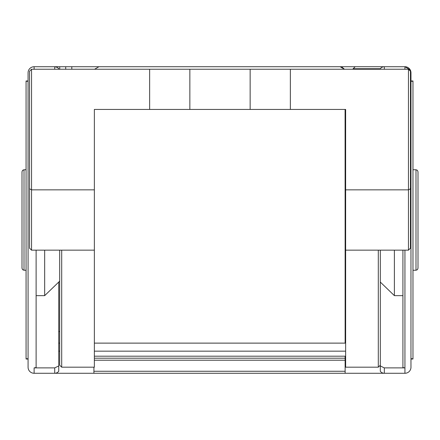 <?xml version="1.0" encoding="UTF-8"?>
<svg xmlns="http://www.w3.org/2000/svg" width="440" height="440" viewBox="0 0 440 440"><rect width="100%" height="100%" fill="white"/><g stroke="black" fill="none" stroke-linecap="round" stroke-linejoin="round"><path stroke-width="0.66" d="M410.966 76.775L410.966 72.754A6.028 6.028 0 0 0 404.932 66.726L57.228 66.726L57.228 67.397L54.714 66.726A5.027 5.027 0 0 1 58.735 68.734L58.735 69.24M98.939 66.726L94.584 69.24L98.939 66.726L340.109 66.726L344.459 69.24L341.798 67.017M71.803 69.24L71.803 66.726M28.078 80.971L28.078 220L28.078 72.754L28.078 80.977L26.07 80.977L26.07 359.024L28.078 359.024M54.714 69.24L54.714 66.726L57.228 66.726L34.111 66.726A6.028 6.028 0 0 0 28.078 72.754L28.078 80.977M412.973 81.257L412.973 80.977L410.966 80.977L410.966 81.257L412.973 81.257L412.973 359.024L410.966 359.024L410.966 241.852M410.966 72.754L410.966 367.246A6.028 6.028 0 0 1 404.932 373.274L379.302 373.274M28.078 220L28.078 367.246A6.028 6.028 0 0 0 34.111 373.274L384.329 373.274A5.027 5.027 0 0 1 380.309 371.267L380.309 282.068L394.383 295.642L402.925 295.642M345.131 356.235L345.131 368.247M345.637 343.123L345.131 343.123L345.131 109.439M352.671 69.24L353.172 68.734L380.309 68.734L380.309 69.24M355.185 66.726L353.172 68.734M345.637 118.107L345.131 118.107M345.131 149.666L345.637 149.666M345.637 189.035L345.131 189.035M345.131 234.075L345.637 234.075M345.637 255.178L345.131 255.178M345.637 331.551L345.131 331.551M345.131 343.123L94.364 343.123M404.932 66.726L410.311 70.026L404.932 66.726L404.932 69.24M410.966 367.246L410.966 359.024M59.692 343.123L58.735 343.123M59.741 373.274L34.111 373.274L34.111 367.889L36.119 367.56L36.119 250.151M402.925 250.151L402.925 367.56L404.932 367.889L404.932 373.274M93.913 373.274L93.913 367.18M94.364 356.186L345.131 356.186L345.131 373.274M384.329 373.274L384.329 367.889L380.309 365.954M384.329 367.889L404.932 367.889L404.932 250.151M384.329 69.24L384.329 66.726A5.027 5.027 0 0 0 380.309 68.734M59.692 331.551L58.735 331.551M58.735 365.954L54.714 367.889L54.714 373.274A5.027 5.027 0 0 0 58.735 371.267L58.735 282.068L44.666 295.642L36.119 295.642M54.714 367.889L34.111 367.889M94.364 358.199L345.131 358.199M394.383 295.642L394.383 250.151M59.741 66.726L59.741 69.24L59.076 69.256L58.735 68.734M65.709 66.726L65.709 69.24M59.692 353.936L59.692 281.144L58.735 282.068M44.666 250.151L44.666 295.642M59.692 250.151L59.692 365.233L61.699 367.18L94.364 367.18L94.364 109.439L149.644 109.439L149.644 69.24L31.548 69.24L29.541 71.247L29.541 248.144A2.008 2.008 0 0 0 29.541 248.248M31.444 250.151A2.008 2.008 0 0 0 31.548 250.151L31.548 69.24A2.008 2.008 0 0 0 31.444 69.24M26.07 169.746L24.008 169.746L22.589 170.335L22 171.754L22 268.246L22.589 269.665L24.008 270.254L26.07 270.254M412.973 270.254L415.993 270.254L415.993 169.746L412.973 169.746M408.557 69.24A2.008 2.008 0 0 0 408.452 69.24L290.356 69.24L290.356 109.439L345.637 109.439L345.637 367.18L378.301 367.18L380.309 365.233L380.309 250.151L378.301 250.151L378.301 367.18M250.151 109.439L250.151 69.24L189.849 69.24L189.849 109.439L290.356 109.439M94.364 109.439L94.364 154.352M410.459 71.142A2.008 2.008 0 0 1 410.459 71.247L408.452 69.24L408.452 189.849L345.637 189.849M94.364 189.849L31.548 189.849L29.541 188.771M345.637 154.352L345.637 109.439M149.644 109.439L189.849 109.439M94.364 250.151L31.548 250.151L29.541 248.144M29.541 86.114L29.541 239.129M29.541 174.785L29.541 222.007M345.637 250.151L408.452 250.151L410.459 248.144A2.008 2.008 0 0 1 410.459 248.248M408.557 250.151A2.008 2.008 0 0 1 408.452 250.151L408.452 189.849L410.459 188.771L410.459 71.247M410.459 97.383L410.459 86.114M410.459 188.771L410.459 248.144M250.151 69.24L290.356 69.24M149.644 69.24L189.849 69.24M415.993 270.254L417.411 269.665L418 268.246L418 171.754L417.411 170.335L415.993 169.746M345.131 250.151L345.081 109.439M34.111 69.24L34.111 66.726M58.735 351.164L59.692 351.164M94.364 351.164L345.637 351.164M412.973 358.743L410.966 358.743M345.131 371.267L93.913 371.267M94.364 360.206L345.131 360.206M28.078 358.743L26.07 358.743M28.078 81.257L26.07 81.257M24.008 169.746L24.008 270.254M61.699 250.151L61.699 367.18"/></g></svg>
